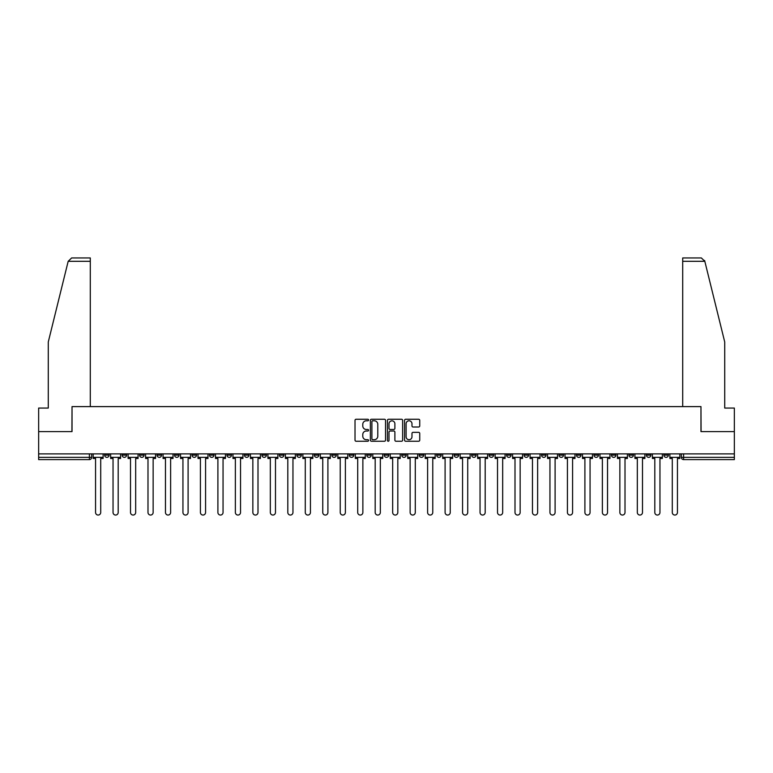 <?xml version="1.0" encoding="UTF-8"?>
<svg xmlns="http://www.w3.org/2000/svg" width="773" height="773" viewBox="0 0 773 773"><rect width="100%" height="100%" fill="white"/><g stroke="black" fill="none" stroke-linecap="round" stroke-linejoin="round"><path stroke-width="1.16" d="M368.576 420.019A0.773 0.773 0 0 0 367.803 419.246L356.121 419.246A1.102 1.102 0 0 0 355.02 420.348L355.02 440.146A1.102 1.102 0 0 0 356.121 441.248L367.803 441.248A0.773 0.773 0 0 0 368.576 440.475A0.773 0.773 0 0 0 367.803 439.702L366.296 439.702A3.517 3.517 0 0 1 362.779 436.185L362.779 434.532A3.517 3.517 0 0 1 366.296 431.015L367.803 431.015A0.773 0.773 0 0 0 368.576 430.252A0.773 0.773 0 0 0 367.803 429.479L366.296 429.479A3.517 3.517 0 0 1 362.779 425.962L362.779 424.309A3.517 3.517 0 0 1 366.296 420.792L367.803 420.792A0.773 0.773 0 0 0 368.576 420.019M576.503 453.886L576.503 455.113L580.987 455.113A2.242 2.242 0 0 1 578.745 457.355A2.242 2.242 0 0 1 576.503 455.113L576.503 453.886M559.024 453.886L559.024 455.113L563.507 455.113A2.242 2.242 0 0 1 561.266 457.355A2.242 2.242 0 0 1 559.024 455.113L559.024 453.886M454.166 453.886L454.166 455.113L458.65 455.113A2.242 2.242 0 0 1 456.408 457.355A2.242 2.242 0 0 1 454.166 455.113L454.166 453.886M436.687 453.886L436.687 455.113L441.17 455.113A2.242 2.242 0 0 1 438.929 457.355A2.242 2.242 0 0 1 436.687 455.113L436.687 453.886M419.217 453.886L419.217 455.113L423.691 455.113A2.242 2.242 0 0 1 421.449 457.355A2.242 2.242 0 0 1 419.217 455.113L419.217 453.886M384.258 453.886L384.258 455.113L388.742 455.113A2.242 2.242 0 0 1 386.5 457.355A2.242 2.242 0 0 1 384.258 455.113L384.258 453.886M349.309 455.113L349.309 453.886L349.309 455.113A2.242 2.242 0 0 0 351.551 457.355A2.242 2.242 0 0 1 349.309 455.113L353.783 455.113A2.242 2.242 0 0 1 351.551 457.355A2.242 2.242 0 0 0 353.783 455.113L353.783 453.886L353.783 455.113M331.83 455.113L331.83 453.886L331.83 455.113A2.242 2.242 0 0 0 334.071 457.355A2.242 2.242 0 0 1 331.83 455.113L336.313 455.113A2.242 2.242 0 0 1 334.071 457.355M314.35 455.113L314.35 453.886L314.35 455.113A2.242 2.242 0 0 0 316.592 457.355A2.242 2.242 0 0 1 314.35 455.113L318.834 455.113A2.242 2.242 0 0 1 316.592 457.355A2.242 2.242 0 0 0 318.834 455.113L318.834 453.886L318.834 455.113M296.88 453.886L296.88 455.113L301.354 455.113A2.242 2.242 0 0 1 299.122 457.355A2.242 2.242 0 0 1 296.88 455.113L296.88 453.886M279.401 453.886L279.401 455.113L283.884 455.113A2.242 2.242 0 0 1 281.643 457.355A2.242 2.242 0 0 1 279.401 455.113L279.401 453.886M261.921 453.886L261.921 455.113L266.405 455.113A2.242 2.242 0 0 1 264.163 457.355A2.242 2.242 0 0 1 261.921 455.113L261.921 453.886M244.452 455.113L244.452 453.886L244.452 455.113A2.242 2.242 0 0 0 246.684 457.355A2.242 2.242 0 0 1 244.452 455.113L248.925 455.113A2.242 2.242 0 0 1 246.684 457.355M209.493 455.113L209.493 453.886L209.493 455.113A2.242 2.242 0 0 0 211.734 457.355A2.242 2.242 0 0 1 209.493 455.113L213.976 455.113A2.242 2.242 0 0 1 211.734 457.355A2.242 2.242 0 0 0 213.976 455.113L213.976 453.886L213.976 455.113M192.013 455.113L192.013 453.886L192.013 455.113A2.242 2.242 0 0 0 194.255 457.355A2.242 2.242 0 0 1 192.013 455.113L196.497 455.113A2.242 2.242 0 0 1 194.255 457.355A2.242 2.242 0 0 0 196.497 455.113L196.497 453.886L196.497 455.113M174.543 455.113L174.543 453.886L174.543 455.113A2.242 2.242 0 0 0 176.785 457.355A2.242 2.242 0 0 1 174.543 455.113L179.027 455.113A2.242 2.242 0 0 1 176.785 457.355A2.242 2.242 0 0 0 179.027 455.113L179.027 453.886L179.027 455.113M157.064 455.113L157.064 453.886L157.064 455.113A2.242 2.242 0 0 0 159.306 457.355A2.242 2.242 0 0 1 157.064 455.113L161.547 455.113A2.242 2.242 0 0 1 159.306 457.355M139.584 455.113L139.584 453.886L139.584 455.113A2.242 2.242 0 0 0 141.826 457.355A2.242 2.242 0 0 1 139.584 455.113L144.068 455.113A2.242 2.242 0 0 1 141.826 457.355A2.242 2.242 0 0 0 144.068 455.113L144.068 453.886L144.068 455.113M122.115 455.113L122.115 453.886L122.115 455.113A2.242 2.242 0 0 0 124.356 457.355A2.242 2.242 0 0 1 122.115 455.113L126.588 455.113A2.242 2.242 0 0 1 124.356 457.355A2.242 2.242 0 0 0 126.588 455.113L126.588 453.886L126.588 455.113M418.637 427.005A1.102 1.102 0 0 0 419.739 425.904L419.739 420.348A1.102 1.102 0 0 0 418.637 419.246L405.661 419.246A1.102 1.102 0 0 0 404.559 420.348L404.559 440.146A1.102 1.102 0 0 0 405.661 441.248L418.637 441.248A1.102 1.102 0 0 0 419.739 440.146L419.739 433.44A1.102 1.102 0 0 0 418.637 432.339L413.082 432.339A1.102 1.102 0 0 0 411.98 433.44L411.98 436.764A2.937 2.937 0 0 1 409.043 439.702A2.937 2.937 0 0 1 406.105 436.764L406.105 423.73A2.937 2.937 0 0 1 409.043 420.792A2.937 2.937 0 0 1 411.98 423.73L411.98 425.904A1.102 1.102 0 0 0 413.082 427.005L418.637 427.005M68.179 261.303L71.638 257.95L90.296 257.95L90.296 261.303L68.179 261.303L48.284 341.966L48.284 408.067L38.65 408.067L38.65 431.595L72.034 431.595L72.034 406.608L700.966 406.608L700.966 431.595L734.35 431.595L734.35 453.886L38.65 453.886L38.65 457.355L91.639 457.355L91.639 453.886M38.65 431.595L38.65 453.886M385.534 420.348A1.102 1.102 0 0 0 384.442 419.246L371.465 419.246A1.102 1.102 0 0 0 370.364 420.348L370.364 440.146A1.102 1.102 0 0 0 371.465 441.248L384.442 441.248A1.102 1.102 0 0 0 385.534 440.146L385.534 420.348M388.558 419.246L401.535 419.246A1.102 1.102 0 0 1 402.636 420.348L402.636 440.146A1.102 1.102 0 0 1 401.535 441.248L395.989 441.248A1.102 1.102 0 0 1 394.887 440.146L394.887 432.117A1.102 1.102 0 0 0 393.786 431.015L390.104 431.015A1.102 1.102 0 0 0 389.003 432.117L389.003 440.475A0.773 0.773 0 0 1 388.23 441.248A0.773 0.773 0 0 1 387.466 440.475L387.466 420.348A1.102 1.102 0 0 1 388.558 419.246M681.361 453.886L681.361 457.355L734.35 457.355L734.35 459.597L683.603 459.597A2.242 2.242 0 0 1 681.361 457.355A2.242 2.242 0 0 0 683.603 459.597L683.603 453.886M734.35 453.886L734.35 457.355M91.639 457.355A2.242 2.242 0 0 1 89.397 459.597L38.65 459.597L38.65 457.355M668.365 453.886L668.365 455.113A2.242 2.242 0 0 1 666.123 457.355A2.242 2.242 0 0 1 663.881 455.113L668.365 455.113M663.881 453.886L663.881 455.113M650.885 453.886L650.885 455.113A2.242 2.242 0 0 1 648.644 457.355A2.242 2.242 0 0 1 646.412 455.113L650.885 455.113M646.412 453.886L646.412 455.113M633.416 453.886L633.416 455.113A2.242 2.242 0 0 1 631.174 457.355A2.242 2.242 0 0 1 628.932 455.113A2.242 2.242 0 0 0 631.174 457.355M628.932 453.886L628.932 455.113L633.416 455.113M615.936 453.886L615.936 455.113A2.242 2.242 0 0 1 613.694 457.355A2.242 2.242 0 0 1 611.453 455.113L615.936 455.113M611.453 453.886L611.453 455.113M598.457 453.886L598.457 455.113A2.242 2.242 0 0 1 596.215 457.355A2.242 2.242 0 0 1 593.973 455.113L598.457 455.113M593.973 453.886L593.973 455.113M580.987 453.886L580.987 455.113M563.507 453.886L563.507 455.113L563.507 453.886M546.028 453.886L546.028 455.113A2.242 2.242 0 0 1 543.786 457.355A2.242 2.242 0 0 1 541.544 455.113L546.028 455.113M541.544 453.886L541.544 455.113M528.548 453.886L528.548 455.113A2.242 2.242 0 0 1 526.316 457.355A2.242 2.242 0 0 1 524.075 455.113L528.548 455.113M524.075 453.886L524.075 455.113M511.079 453.886L511.079 455.113A2.242 2.242 0 0 1 508.837 457.355A2.242 2.242 0 0 1 506.595 455.113L511.079 455.113M506.595 453.886L506.595 455.113M493.599 453.886L493.599 455.113A2.242 2.242 0 0 1 491.357 457.355A2.242 2.242 0 0 1 489.116 455.113L493.599 455.113M489.116 453.886L489.116 455.113M476.12 453.886L476.12 455.113A2.242 2.242 0 0 1 473.878 457.355A2.242 2.242 0 0 1 471.646 455.113L476.12 455.113M471.646 453.886L471.646 455.113M458.65 453.886L458.65 455.113A2.242 2.242 0 0 1 456.408 457.355M441.17 453.886L441.17 455.113M423.691 455.113L423.691 453.886L423.691 455.113A2.242 2.242 0 0 1 421.449 457.355M406.221 453.886L406.221 455.113A2.242 2.242 0 0 1 403.979 457.355A2.242 2.242 0 0 1 401.738 455.113A2.242 2.242 0 0 0 403.979 457.355A2.242 2.242 0 0 0 406.221 455.113L401.738 455.113L401.738 453.886M388.742 455.113L388.742 453.886L388.742 455.113A2.242 2.242 0 0 1 386.5 457.355M371.262 453.886L371.262 455.113A2.242 2.242 0 0 1 369.021 457.355A2.242 2.242 0 0 1 366.779 455.113A2.242 2.242 0 0 0 369.021 457.355M366.779 453.886L366.779 455.113L371.262 455.113M336.313 453.886L336.313 455.113L336.313 453.886M301.354 455.113L301.354 453.886L301.354 455.113A2.242 2.242 0 0 1 299.122 457.355M283.884 455.113L283.884 453.886L283.884 455.113A2.242 2.242 0 0 1 281.643 457.355M266.405 455.113L266.405 453.886L266.405 455.113A2.242 2.242 0 0 1 264.163 457.355M248.925 453.886L248.925 455.113L248.925 453.886M231.456 455.113L231.456 453.886L231.456 455.113A2.242 2.242 0 0 1 229.214 457.355A2.242 2.242 0 0 1 226.972 455.113L231.456 455.113A2.242 2.242 0 0 1 229.214 457.355M226.972 453.886L226.972 455.113M161.547 453.886L161.547 455.113L161.547 453.886M109.119 453.886L109.119 455.113A2.242 2.242 0 0 1 106.877 457.355A2.242 2.242 0 0 1 104.635 455.113A2.242 2.242 0 0 0 106.877 457.355A2.242 2.242 0 0 0 109.119 455.113L109.119 453.886M104.635 453.886L104.635 455.113L109.119 455.113M372.673 420.792A0.773 0.773 0 0 0 371.9 421.556L371.9 438.938A0.773 0.773 0 0 0 372.673 439.702L374.267 439.702A3.517 3.517 0 0 0 377.784 436.185L377.784 424.309A3.517 3.517 0 0 0 374.267 420.792L372.673 420.792M394.887 423.788A2.937 2.937 0 0 0 391.94 420.85A2.937 2.937 0 0 0 389.003 423.788L389.003 428.377A1.102 1.102 0 0 0 390.104 429.479L393.786 429.479A1.102 1.102 0 0 0 394.887 428.377L394.887 423.788M93.156 457.355L93.156 458.476L95.562 458.476L95.562 512.48A2.58 2.58 0 0 0 98.142 515.05A2.58 2.58 0 0 0 100.712 512.48L100.712 458.476L103.118 458.476L103.118 457.355L93.156 457.355L93.156 453.886M103.118 457.355L103.118 453.886M90.296 406.608L90.296 261.303M71.918 431.595L72.034 406.608M734.35 431.595L734.35 408.067L724.716 408.067L724.716 341.966L704.618 260.501L704.821 261.303L701.362 257.95L682.704 257.95L682.704 406.608M701.082 431.595L700.966 406.608M110.626 457.355L110.626 458.476L113.042 458.476L113.042 512.48A2.58 2.58 0 0 0 115.612 515.05A2.58 2.58 0 0 0 118.192 512.48L118.192 458.476L120.598 458.476L120.598 457.355L110.626 457.355L110.626 453.886M120.598 457.355L120.598 453.886M128.105 457.355L128.105 458.476L130.511 458.476L130.511 512.48A2.58 2.58 0 0 0 133.091 515.05A2.58 2.58 0 0 0 135.671 512.48L135.671 458.476L138.077 458.476L138.077 457.355L128.105 457.355L128.105 453.886M138.077 457.355L138.077 453.886M145.585 457.355L145.585 458.476L147.991 458.476L147.991 512.48A2.58 2.58 0 0 0 150.571 515.05A2.58 2.58 0 0 0 153.141 512.48L153.141 458.476L155.557 458.476L155.557 457.355L145.585 457.355L145.585 453.886M155.557 457.355L155.557 453.886M163.055 457.355L163.055 458.476L165.47 458.476L165.47 512.48A2.58 2.58 0 0 0 168.041 515.05A2.58 2.58 0 0 0 170.62 512.48L170.62 458.476L173.026 458.476L173.026 457.355L163.055 457.355L163.055 453.886M173.026 457.355L173.026 453.886M180.534 457.355L180.534 458.476L182.94 458.476L182.94 512.48A2.58 2.58 0 0 0 185.52 515.05A2.58 2.58 0 0 0 188.1 512.48L188.1 458.476L190.506 458.476L190.506 457.355L180.534 457.355L180.534 453.886M190.506 457.355L190.506 453.886M198.014 457.355L198.014 458.476L200.42 458.476L200.42 512.48A2.58 2.58 0 0 0 202.999 515.05A2.58 2.58 0 0 0 205.57 512.48L205.57 458.476L207.985 458.476L207.985 457.355L198.014 457.355L198.014 453.886M207.985 457.355L207.985 453.886M215.483 457.355L215.483 458.476L217.899 458.476L217.899 512.48A2.58 2.58 0 0 0 220.469 515.05A2.58 2.58 0 0 0 223.049 512.48L223.049 458.476L225.455 458.476L225.455 457.355L215.483 457.355L215.483 453.886M225.455 457.355L225.455 453.886M232.963 457.355L232.963 458.476L235.369 458.476L235.369 512.48A2.58 2.58 0 0 0 237.949 515.05A2.58 2.58 0 0 0 240.529 512.48L240.529 458.476L242.935 458.476L242.935 457.355L232.963 457.355L232.963 453.886M242.935 457.355L242.935 453.886M250.442 457.355L250.442 458.476L252.848 458.476L252.848 512.48A2.58 2.58 0 0 0 255.428 515.05A2.58 2.58 0 0 0 257.998 512.48L257.998 458.476L260.414 458.476L260.414 457.355L250.442 457.355L250.442 453.886M260.414 457.355L260.414 453.886M267.922 457.355L267.922 458.476L270.328 458.476L270.328 512.48A2.58 2.58 0 0 0 272.898 515.05A2.58 2.58 0 0 0 275.478 512.48L275.478 458.476L277.884 458.476L277.884 457.355L267.922 457.355L267.922 453.886M277.884 457.355L277.884 453.886M285.392 457.355L285.392 458.476L287.807 458.476L287.807 512.48A2.58 2.58 0 0 0 290.377 515.05A2.58 2.58 0 0 0 292.957 512.48L292.957 458.476L295.363 458.476L295.363 457.355L285.392 457.355L285.392 453.886M295.363 457.355L295.363 453.886M302.871 457.355L302.871 458.476L305.277 458.476L305.277 512.48A2.58 2.58 0 0 0 307.857 515.05A2.58 2.58 0 0 0 310.437 512.48L310.437 458.476L312.843 458.476L312.843 457.355L302.871 457.355L302.871 453.886M312.843 457.355L312.843 453.886M320.351 457.355L320.351 458.476L322.756 458.476L322.756 512.48A2.58 2.58 0 0 0 325.336 515.05A2.58 2.58 0 0 0 327.907 512.48L327.907 458.476L330.322 458.476L330.322 457.355L320.351 457.355L320.351 453.886M330.322 457.355L330.322 453.886M337.82 457.355L337.82 458.476L340.236 458.476L340.236 512.48A2.58 2.58 0 0 0 342.806 515.05A2.58 2.58 0 0 0 345.386 512.48L345.386 458.476L347.792 458.476L347.792 457.355L337.82 457.355L337.82 453.886M347.792 457.355L347.792 453.886M355.3 457.355L355.3 458.476L357.706 458.476L357.706 512.48A2.58 2.58 0 0 0 360.286 515.05A2.58 2.58 0 0 0 362.866 512.48L362.866 458.476L365.271 458.476L365.271 457.355L355.3 457.355L355.3 453.886M365.271 457.355L365.271 453.886M372.779 457.355L372.779 458.476L375.185 458.476L375.185 512.48A2.58 2.58 0 0 0 377.765 515.05A2.58 2.58 0 0 0 380.335 512.48L380.335 458.476L382.751 458.476L382.751 457.355L372.779 457.355L372.779 453.886M382.751 457.355L382.751 453.886M390.249 457.355L390.249 458.476L392.665 458.476L392.665 512.48A2.58 2.58 0 0 0 395.235 515.05A2.58 2.58 0 0 0 397.815 512.48L397.815 458.476L400.221 458.476L400.221 457.355L390.249 457.355L390.249 453.886M400.221 457.355L400.221 453.886M407.729 457.355L407.729 458.476L410.134 458.476L410.134 512.48A2.58 2.58 0 0 0 412.714 515.05A2.58 2.58 0 0 0 415.294 512.48L415.294 458.476L417.7 458.476L417.7 457.355L407.729 457.355L407.729 453.886M417.7 457.355L417.7 453.886M425.208 457.355L425.208 458.476L427.614 458.476L427.614 512.48A2.58 2.58 0 0 0 430.194 515.05A2.58 2.58 0 0 0 432.764 512.48L432.764 458.476L435.18 458.476L435.18 457.355L425.208 457.355L425.208 453.886M435.18 457.355L435.18 453.886M442.678 457.355L442.678 458.476L445.093 458.476L445.093 512.48A2.58 2.58 0 0 0 447.664 515.05A2.58 2.58 0 0 0 450.244 512.48L450.244 458.476L452.649 458.476L452.649 457.355L442.678 457.355L442.678 453.886M452.649 457.355L452.649 453.886M460.157 457.355L460.157 458.476L462.563 458.476L462.563 512.48A2.58 2.58 0 0 0 465.143 515.05A2.58 2.58 0 0 0 467.723 512.48L467.723 458.476L470.129 458.476L470.129 457.355L460.157 457.355L460.157 453.886M470.129 457.355L470.129 453.886M477.637 457.355L477.637 458.476L480.043 458.476L480.043 512.48A2.58 2.58 0 0 0 482.623 515.05A2.58 2.58 0 0 0 485.193 512.48L485.193 458.476L487.608 458.476L487.608 457.355L477.637 457.355L477.637 453.886M487.608 457.355L487.608 453.886M495.116 457.355L495.116 458.476L497.522 458.476L497.522 512.48A2.58 2.58 0 0 0 500.102 515.05A2.58 2.58 0 0 0 502.672 512.48L502.672 458.476L505.078 458.476L505.078 457.355L495.116 457.355L495.116 453.886M505.078 457.355L505.078 453.886M512.586 457.355L512.586 458.476L515.002 458.476L515.002 512.48A2.58 2.58 0 0 0 517.572 515.05A2.58 2.58 0 0 0 520.152 512.48L520.152 458.476L522.558 458.476L522.558 457.355L512.586 457.355L512.586 453.886M522.558 457.355L522.558 453.886M530.065 457.355L530.065 458.476L532.471 458.476L532.471 512.48A2.58 2.58 0 0 0 535.051 515.05A2.58 2.58 0 0 0 537.631 512.48L537.631 458.476L540.037 458.476L540.037 457.355L530.065 457.355L530.065 453.886M540.037 457.355L540.037 453.886M547.545 457.355L547.545 458.476L549.951 458.476L549.951 512.48A2.58 2.58 0 0 0 552.531 515.05A2.58 2.58 0 0 0 555.101 512.48L555.101 458.476L557.517 458.476L557.517 457.355L547.545 457.355L547.545 453.886M557.517 457.355L557.517 453.886M565.015 457.355L565.015 458.476L567.43 458.476L567.43 512.48A2.58 2.58 0 0 0 570.001 515.05A2.58 2.58 0 0 0 572.58 512.48L572.58 458.476L574.986 458.476L574.986 457.355L565.015 457.355L565.015 453.886M574.986 457.355L574.986 453.886M582.494 457.355L582.494 458.476L584.9 458.476L584.9 512.48A2.58 2.58 0 0 0 587.48 515.05A2.58 2.58 0 0 0 590.06 512.48L590.06 458.476L592.466 458.476L592.466 457.355L582.494 457.355L582.494 453.886M592.466 457.355L592.466 453.886M599.974 457.355L599.974 458.476L602.38 458.476L602.38 512.48A2.58 2.58 0 0 0 604.959 515.05A2.58 2.58 0 0 0 607.53 512.48L607.53 458.476L609.945 458.476L609.945 457.355L599.974 457.355L599.974 453.886M609.945 457.355L609.945 453.886M617.443 457.355L617.443 458.476L619.859 458.476L619.859 512.48A2.58 2.58 0 0 0 622.429 515.05A2.58 2.58 0 0 0 625.009 512.48L625.009 458.476L627.415 458.476L627.415 457.355L617.443 457.355L617.443 453.886M627.415 457.355L627.415 453.886M634.923 457.355L634.923 458.476L637.329 458.476L637.329 512.48A2.58 2.58 0 0 0 639.909 515.05A2.58 2.58 0 0 0 642.489 512.48L642.489 458.476L644.895 458.476L644.895 457.355L634.923 457.355L634.923 453.886M644.895 457.355L644.895 453.886M652.402 457.355L652.402 458.476L654.808 458.476L654.808 512.48A2.58 2.58 0 0 0 657.388 515.05A2.58 2.58 0 0 0 659.958 512.48L659.958 458.476L662.374 458.476L662.374 457.355L652.402 457.355L652.402 453.886M662.374 457.355L662.374 453.886M669.882 457.355L669.882 458.476L672.288 458.476L672.288 512.48A2.58 2.58 0 0 0 674.858 515.05A2.58 2.58 0 0 0 677.438 512.48L677.438 458.476L679.844 458.476L679.844 457.355L669.882 457.355L669.882 453.886M679.844 457.355L679.844 453.886M89.397 453.886L89.397 459.597M704.821 261.303L682.704 261.303"/></g></svg>
